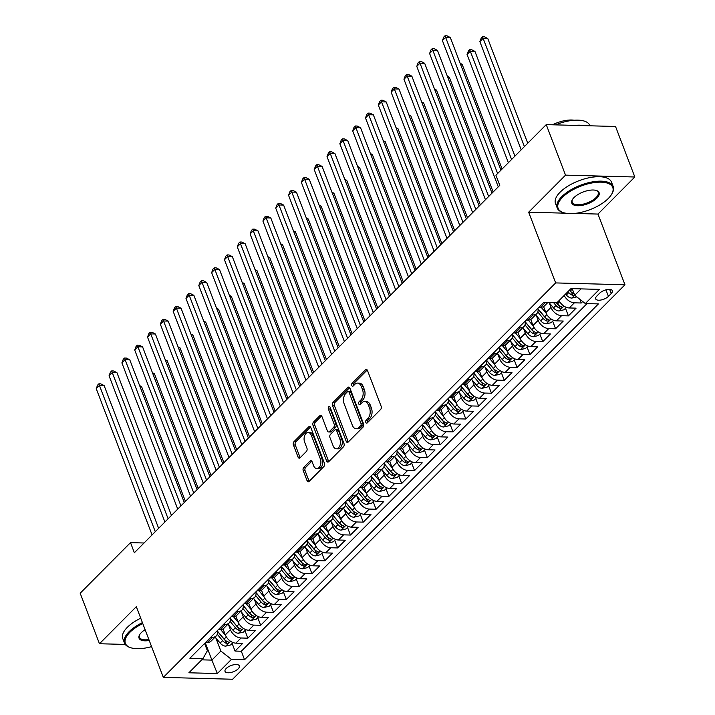 <?xml version="1.0" encoding="UTF-8"?>
<svg xmlns="http://www.w3.org/2000/svg" width="715" height="715" viewBox="0 0 715 715"><rect width="100%" height="100%" fill="white"/><g stroke="black" fill="none" stroke-linecap="round" stroke-linejoin="round"><path stroke-width="1.07" d="M365.839 422.413A1.645 1.028 -88.5 0 0 366.679 423.173A1.645 1.028 -88.5 0 0 367.251 422.914L380.621 409.463A2.351 1.466 -88.5 0 0 381.122 406.218L367.492 370.522A2.351 1.466 -88.5 0 0 366.294 369.432A2.351 1.466 -88.5 0 0 365.481 369.807L352.111 383.249A1.645 1.028 -88.5 0 0 351.753 385.519A1.645 1.028 -88.5 0 0 352.593 386.279A1.645 1.028 -88.5 0 0 353.165 386.029L354.899 384.286A7.525 4.701 -88.5 0 1 357.518 383.106A7.525 4.701 -88.5 0 1 361.343 386.583L362.487 389.559A7.525 4.701 -88.5 0 1 360.878 399.953L359.153 401.687A1.645 1.028 -88.5 0 0 358.796 403.966A1.645 1.028 -88.5 0 0 359.636 404.726A1.645 1.028 -88.5 0 0 360.208 404.467L361.942 402.724A7.525 4.701 -88.5 0 1 364.57 401.544A7.525 4.701 -88.5 0 1 368.395 405.021L369.53 407.997A7.525 4.701 -88.5 0 1 367.921 418.391L366.196 420.134A1.645 1.028 -88.5 0 0 365.839 422.413M238.193 668.811A7.668 3.307 159.1 0 0 239.373 665.915A7.668 3.307 159.1 0 0 233.778 664.762A7.668 3.307 159.1 0 0 226.208 668.489A7.668 3.307 159.1 0 0 225.037 671.385A7.668 3.307 159.1 0 0 230.632 672.538A7.668 3.307 159.1 0 0 238.193 668.811M303.741 467.422A2.351 1.466 -88.5 0 0 303.24 470.667L307.057 480.686A2.351 1.466 -88.5 0 0 308.254 481.776A2.351 1.466 -88.5 0 0 309.077 481.401L323.931 466.475A2.351 1.466 -88.5 0 0 324.431 463.222L310.802 427.525A2.351 1.466 -88.5 0 0 309.604 426.444A2.351 1.466 -88.5 0 0 308.782 426.81L293.928 441.736A2.351 1.466 -88.5 0 0 293.427 444.989L298.048 457.082A2.351 1.466 -88.5 0 0 299.245 458.172A2.351 1.466 -88.5 0 0 300.068 457.806L306.422 451.415A2.351 1.466 -88.5 0 0 306.923 448.162L304.635 442.165A6.292 3.924 -88.5 0 1 304.617 435.712A6.292 3.924 -88.5 0 1 308.165 432.486A6.292 3.924 -88.5 0 1 311.365 435.399L320.338 458.896A6.292 3.924 -88.5 0 1 320.347 465.349A6.292 3.924 -88.5 0 1 316.799 468.575A6.292 3.924 -88.5 0 1 313.608 465.671L312.106 461.747A2.351 1.466 -88.5 0 0 310.918 460.666A2.351 1.466 -88.5 0 0 310.096 461.032L303.741 467.422L305.609 467.476A2.351 1.466 -88.5 0 0 305.108 470.72L308.934 480.739A2.351 1.466 -88.5 0 0 309.211 481.267M136.324 606.678L99.465 643.741L80.178 593.227L130.505 542.631L134.357 552.731L499.776 185.328L495.915 175.229L546.242 124.624L565.529 175.139L528.671 212.203L555.671 282.917L163.333 677.391L136.324 606.678M346.203 441.334A2.351 1.466 -88.5 0 0 347.401 442.415A2.351 1.466 -88.5 0 0 348.214 442.049L363.068 427.114A2.351 1.466 -88.5 0 0 363.569 423.87L349.939 388.173A2.351 1.466 -88.5 0 0 348.741 387.083A2.351 1.466 -88.5 0 0 347.919 387.459L333.074 402.384A2.351 1.466 -88.5 0 0 332.573 405.637L346.203 441.334L348.071 441.378A2.351 1.466 -88.5 0 0 348.357 441.915M343.495 446.795L328.65 461.729A2.351 1.466 -88.5 0 1 327.828 462.096A2.351 1.466 -88.5 0 1 326.63 461.005L313 425.309A2.351 1.466 -88.5 0 1 313.501 422.065L319.855 415.674A2.351 1.466 -88.5 0 1 320.678 415.308A2.351 1.466 -88.5 0 1 321.875 416.389L327.399 430.868A2.351 1.466 -88.5 0 0 328.596 431.958A2.351 1.466 -88.5 0 0 329.418 431.583L333.637 427.347A2.351 1.466 -88.5 0 0 334.137 424.102L328.382 409.025A1.645 1.028 -88.5 0 1 328.373 407.336A1.645 1.028 -88.5 0 1 329.302 406.495A1.645 1.028 -88.5 0 1 330.142 407.255L343.995 443.55A2.351 1.466 -88.5 0 1 343.495 446.795M232.134 643.464L235.038 651.061L242.734 643.33L235.896 643.143L241.027 637.986A9.59 6.247 -135.2 0 1 230.444 629.709L228.675 625.062M244.959 630.567L247.855 638.173L255.55 630.433L248.713 630.255L253.843 625.098A9.59 6.247 -135.2 0 1 243.27 616.813L241.491 612.165M257.775 617.68L260.68 625.276L268.375 617.546L261.538 617.358L266.668 612.201A9.59 6.247 -135.2 0 1 256.086 603.925L254.317 599.277M270.601 604.783L273.505 612.389L281.192 604.658L274.363 604.47L279.485 599.313A9.59 6.247 -135.2 0 1 268.911 591.028L267.133 586.389M283.417 591.895L286.322 599.501L294.017 591.761L287.18 591.582L292.31 586.425A9.59 6.247 -135.2 0 1 281.728 578.14L279.958 573.493M296.242 579.007L299.147 586.604L306.842 578.873L300.005 578.685L305.135 573.528A9.59 6.247 -135.2 0 1 294.553 565.252L292.784 560.605M309.059 566.11L311.963 573.716L319.659 565.976L312.821 565.797L317.952 560.64A9.59 6.247 -135.2 0 1 307.379 552.355L305.6 547.708M321.884 553.222L324.789 560.819L332.484 553.088L325.647 552.901L330.777 547.753A9.59 6.247 -135.2 0 1 320.195 539.468L318.425 534.82M334.709 540.326L337.614 547.931L345.3 540.2L338.463 540.013L343.593 534.856A9.59 6.247 -135.2 0 1 333.02 526.571L331.242 521.932M347.526 527.438L350.43 535.043L358.126 527.304L351.288 527.125L356.419 521.968A9.59 6.247 -135.2 0 1 345.837 513.683L344.067 509.035M360.351 514.55L363.256 522.147L370.942 514.416L364.114 514.228L369.235 509.071A9.59 6.247 -135.2 0 1 358.662 500.795L356.892 496.147M373.167 501.653L376.072 509.259L383.767 501.519L376.93 501.34L382.06 496.183A9.59 6.247 -135.2 0 1 371.487 487.898L369.709 483.251M385.993 488.765L388.897 496.362L396.593 488.631L389.755 488.443L394.886 483.295A9.59 6.247 -135.2 0 1 384.304 475.01L382.534 470.363M398.818 475.868L401.714 483.474L409.409 475.743L402.572 475.555L407.702 470.399A9.59 6.247 -135.2 0 1 397.129 462.113L395.35 457.475M411.634 462.98L414.539 470.586L422.234 462.846L415.397 462.668L420.527 457.511A9.59 6.247 -135.2 0 1 409.945 449.226L408.176 444.578M424.46 450.093L427.364 457.689L435.051 449.958L428.222 449.771L433.344 444.614A9.59 6.247 -135.2 0 1 422.771 436.338L420.992 431.69M437.276 437.196L440.181 444.802L447.876 437.062L441.039 436.883L446.169 431.726A9.59 6.247 -135.2 0 1 435.587 423.441L433.817 418.793M450.101 424.308L453.006 431.905L460.692 424.174L453.864 423.995L458.994 418.838A9.59 6.247 -135.2 0 1 448.412 410.553L446.643 405.906M462.918 411.411L465.823 419.017L473.518 411.286L466.68 411.098L471.811 405.941A9.59 6.247 -135.2 0 1 461.238 397.656L459.459 393.018M475.743 398.523L478.648 406.129L486.343 398.389L479.506 398.21L484.636 393.053A9.59 6.247 -135.2 0 1 474.054 384.768L472.284 380.121M488.568 385.635L491.464 393.232L499.159 385.501L492.322 385.314L497.452 380.157A9.59 6.247 -135.2 0 1 486.879 371.88L485.101 367.233M501.385 372.738L504.29 380.344L511.985 372.604L505.148 372.426L510.278 367.269A9.59 6.247 -135.2 0 1 499.696 358.984L497.926 354.336M514.21 359.851L517.115 367.456L524.801 359.717L517.973 359.538L523.094 354.381A9.59 6.247 -135.2 0 1 512.521 346.096L510.751 341.448M527.026 346.954L529.931 354.56L537.626 346.829L530.789 346.641L535.919 341.484A9.59 6.247 -135.2 0 1 525.346 333.199L523.568 328.56M539.852 334.066L542.756 341.672L550.452 333.932L543.615 333.753L548.745 328.596A9.59 6.247 -135.2 0 1 538.163 320.311L536.393 315.664M552.677 321.178L555.573 328.775L563.268 321.044L556.431 320.856L561.561 315.699A9.59 6.247 -135.2 0 1 550.988 307.423L549.209 302.776M565.494 308.281L568.398 315.887L576.093 308.147L569.256 307.968A9.59 6.247 -135.2 0 1 559.067 300.577M235.896 643.143A9.59 6.247 44.8 0 1 225.314 634.866L223.026 628.869M248.713 630.255A9.59 6.247 44.8 0 1 238.14 621.97L235.852 615.981M261.538 617.358A9.59 6.247 44.8 0 1 250.956 609.082L248.677 603.094M274.363 604.47A9.59 6.247 44.8 0 1 263.781 596.185L261.493 590.197M287.18 591.582A9.59 6.247 44.8 0 1 276.607 583.297L274.319 577.309M300.005 578.685A9.59 6.247 44.8 0 1 289.423 570.409L287.135 564.412M312.821 565.797A9.59 6.247 44.8 0 1 302.248 557.512L299.96 551.524M325.647 552.901A9.59 6.247 44.8 0 1 315.065 544.624L312.777 538.636M338.463 540.013A9.59 6.247 44.8 0 1 327.89 531.728L325.602 525.74M351.288 527.125A9.59 6.247 44.8 0 1 340.715 518.84L338.427 512.852M364.114 514.228A9.59 6.247 44.8 0 1 353.532 505.952L351.244 499.955M376.93 501.34A9.59 6.247 44.8 0 1 366.357 493.055L364.069 487.067M389.755 488.443A9.59 6.247 44.8 0 1 379.173 480.167L376.885 474.179M402.572 475.555A9.59 6.247 44.8 0 1 391.999 467.27L389.711 461.282M415.397 462.668A9.59 6.247 44.8 0 1 404.815 454.382L402.536 448.394M428.222 449.771A9.59 6.247 44.8 0 1 417.64 441.495L415.352 435.498M441.039 436.883A9.59 6.247 44.8 0 1 430.466 428.598L428.178 422.61M453.864 423.995A9.59 6.247 44.8 0 1 443.282 415.71L440.994 409.722M466.68 411.098A9.59 6.247 44.8 0 1 456.107 402.813L453.819 396.825M479.506 398.21A9.59 6.247 44.8 0 1 468.924 389.925L466.636 383.937M492.322 385.314A9.59 6.247 44.8 0 1 481.749 377.037L479.461 371.04M505.148 372.426A9.59 6.247 44.8 0 1 494.574 364.141L492.286 358.152M517.973 359.538A9.59 6.247 44.8 0 1 507.391 351.253L505.103 345.265M530.789 346.641A9.59 6.247 44.8 0 1 520.216 338.356L517.928 332.368M543.615 333.753A9.59 6.247 44.8 0 1 533.033 325.468L530.745 319.48M556.431 320.856A9.59 6.247 44.8 0 1 545.858 312.58L543.57 306.583M599.635 293.221L596.819 296.064A7.427 3.209 159.1 0 0 595.675 298.87A7.427 3.209 159.1 0 0 601.092 299.987A7.427 3.209 159.1 0 0 608.429 296.376L611.245 293.534A7.427 3.209 159.1 0 0 612.38 290.728A7.427 3.209 159.1 0 0 606.964 289.611A7.427 3.209 159.1 0 0 599.635 293.221M555.671 282.917L624.964 284.776L232.625 679.25L163.333 677.391M235.038 651.061L241.312 651.231L244.548 659.713L598.428 303.911L585.317 303.562L574.744 295.277L572.206 288.654M244.548 659.713L231.445 659.364L217.342 673.548L188.876 672.779L202.98 658.604L189.868 658.247L543.74 302.445L556.851 302.803L570.954 288.619L599.42 289.378L585.317 303.562M547.815 302.552L544.499 305.886A9.59 6.247 -135.2 0 1 540.79 307.2L539.056 307.155M205.697 642.338L207.43 642.383A9.59 6.247 44.8 0 0 211.14 641.06L216.27 635.903A9.59 6.247 -135.2 0 1 212.561 637.226L210.827 637.181M218.513 629.441L220.247 629.486A9.59 6.247 44.8 0 0 223.965 628.172L229.095 623.015A9.59 6.247 -135.2 0 1 225.377 624.329L223.643 624.284M231.338 616.553L233.072 616.598A9.59 6.247 44.8 0 0 236.781 615.275L241.911 610.118A9.59 6.247 -135.2 0 1 238.202 611.441L236.468 611.397M244.164 603.657L245.897 603.71A9.59 6.247 44.8 0 0 249.606 602.388L254.737 597.231A9.59 6.247 -135.2 0 1 251.019 598.553L249.285 598.5M256.98 590.769L258.714 590.813A9.59 6.247 44.8 0 0 262.432 589.491L267.553 584.343A9.59 6.247 -135.2 0 1 263.844 585.657L262.11 585.612M269.805 577.881L271.539 577.926A9.59 6.247 44.8 0 0 275.248 576.603L280.378 571.446A9.59 6.247 -135.2 0 1 276.669 572.769L274.935 572.724M282.622 564.984L284.356 565.029A9.59 6.247 44.8 0 0 288.074 563.715L293.204 558.558A9.59 6.247 -135.2 0 1 289.486 559.872L287.752 559.827M295.447 552.096L297.181 552.141A9.59 6.247 44.8 0 0 300.89 550.818L306.02 545.661A9.59 6.247 -135.2 0 1 302.311 546.984L300.577 546.939M308.272 539.199L309.997 539.253A9.59 6.247 44.8 0 0 313.715 537.93L318.845 532.773A9.59 6.247 -135.2 0 1 315.127 534.096L313.393 534.042M321.089 526.312L322.822 526.356A9.59 6.247 44.8 0 0 326.532 525.042L331.662 519.885A9.59 6.247 -135.2 0 1 327.953 521.199L326.219 521.155M333.914 513.424L335.648 513.468A9.59 6.247 44.8 0 0 339.357 512.146L344.487 506.989A9.59 6.247 -135.2 0 1 340.769 508.311L339.044 508.267M346.73 500.527L348.464 500.572A9.59 6.247 44.8 0 0 352.182 499.258L357.303 494.101A9.59 6.247 -135.2 0 1 353.594 495.415L351.86 495.37M359.556 487.639L361.29 487.684A9.59 6.247 44.8 0 0 364.999 486.361L370.129 481.204A9.59 6.247 -135.2 0 1 366.42 482.527L364.686 482.482M372.372 474.742L374.106 474.796A9.59 6.247 44.8 0 0 377.824 473.473L382.954 468.316A9.59 6.247 -135.2 0 1 379.236 469.639L377.502 469.585M385.197 461.854L386.931 461.899A9.59 6.247 44.8 0 0 390.64 460.585L395.77 455.428A9.59 6.247 -135.2 0 1 392.061 456.742L390.327 456.697M398.023 448.966L399.757 449.011A9.59 6.247 44.8 0 0 403.466 447.688L408.596 442.531A9.59 6.247 -135.2 0 1 404.878 443.854L403.144 443.809M410.839 436.07L412.573 436.114A9.59 6.247 44.8 0 0 416.282 434.8L421.412 429.644A9.59 6.247 -135.2 0 1 417.703 430.957L415.969 430.913M423.664 423.182L425.398 423.226A9.59 6.247 44.8 0 0 429.107 421.904L434.237 416.747A9.59 6.247 -135.2 0 1 430.528 418.069L428.794 418.025M436.481 410.285L438.215 410.339A9.59 6.247 44.8 0 0 441.933 409.016L447.054 403.859A9.59 6.247 -135.2 0 1 443.345 405.182L441.611 405.128M449.306 397.397L451.04 397.442A9.59 6.247 44.8 0 0 454.749 396.128L459.879 390.971A9.59 6.247 -135.2 0 1 456.17 392.285L454.436 392.24M462.131 384.509L463.856 384.554A9.59 6.247 44.8 0 0 467.574 383.231L472.704 378.074A9.59 6.247 -135.2 0 1 468.986 379.397L467.252 379.352M474.948 371.612L476.682 371.657A9.59 6.247 44.8 0 0 480.391 370.343L485.521 365.186A9.59 6.247 -135.2 0 1 481.812 366.5L480.078 366.455M487.773 358.724L489.507 358.769A9.59 6.247 44.8 0 0 493.216 357.446L498.346 352.289A9.59 6.247 -135.2 0 1 494.628 353.612L492.903 353.568M500.589 345.828L502.323 345.881A9.59 6.247 44.8 0 0 506.041 344.558L511.162 339.402A9.59 6.247 -135.2 0 1 507.453 340.724L505.72 340.671M513.415 332.94L515.149 332.984A9.59 6.247 44.8 0 0 518.858 331.671L523.988 326.514A9.59 6.247 -135.2 0 1 520.279 327.828L518.545 327.783M526.231 320.052L527.965 320.097A9.59 6.247 44.8 0 0 531.683 318.774L536.813 313.617A9.59 6.247 -135.2 0 1 533.095 314.94L531.361 314.895M579.785 299.228L581.224 302.999L574.386 302.811A9.59 6.247 -135.2 0 1 564.189 295.42M568.398 315.887L561.561 315.699M555.573 328.775L548.745 328.596M542.756 341.672L535.919 341.484M529.931 354.56L523.094 354.381M517.115 367.456L510.278 367.269M504.29 380.344L497.452 380.157M491.464 393.232L484.636 393.053M478.648 406.129L471.811 405.941M465.823 419.017L458.994 418.838M453.006 431.905L446.169 431.726M440.181 444.802L433.344 444.614M427.364 457.689L420.527 457.511M414.539 470.586L407.702 470.399M401.714 483.474L394.886 483.295M388.897 496.362L382.06 496.183M376.072 509.259L369.235 509.071M363.256 522.147L356.419 521.968M350.43 535.043L343.593 534.856M337.614 547.931L330.777 547.753M324.789 560.819L317.952 560.64M311.963 573.716L305.135 573.528M299.147 586.604L292.31 586.425M286.322 599.501L279.485 599.313M273.505 612.389L266.668 612.201M260.68 625.276L253.843 625.098M247.855 638.173L241.027 637.986M241.312 651.231L587.051 303.607M581.224 302.999L582.698 301.507M205.268 642.767L211.89 660.106L220.864 651.079L215.85 637.95M574.744 295.277L581.098 288.887M574.476 213.428L597.963 214.062L634.822 176.998L565.529 175.139M634.822 176.998L615.535 126.484L546.242 124.624M99.465 643.741L125.25 644.429M597.963 214.062L624.964 284.776M144.046 542.998L130.505 542.631M201.746 659.838L211.89 660.106L217.342 673.548M204.597 643.437L207.377 650.722L202.98 658.604M537.895 308.326A9.59 6.247 -135.2 0 1 536.813 313.617M525.069 321.214A9.59 6.247 -135.2 0 1 523.988 326.514M512.253 334.111A9.59 6.247 -135.2 0 1 511.162 339.402M499.428 346.998A9.59 6.247 -135.2 0 1 498.346 352.289M486.611 359.895A9.59 6.247 -135.2 0 1 485.521 365.186M473.786 372.783A9.59 6.247 -135.2 0 1 472.704 378.074M460.961 385.671A9.59 6.247 -135.2 0 1 459.879 390.971M448.144 398.568A9.59 6.247 -135.2 0 1 447.054 403.859M435.319 411.456A9.59 6.247 -135.2 0 1 434.237 416.747M422.502 424.353A9.59 6.247 -135.2 0 1 421.412 429.644M409.677 437.24A9.59 6.247 -135.2 0 1 408.596 442.531M396.861 450.128A9.59 6.247 -135.2 0 1 395.77 455.428M384.035 463.025A9.59 6.247 -135.2 0 1 382.954 468.316M371.21 475.913A9.59 6.247 -135.2 0 1 370.129 481.204M358.394 488.81A9.59 6.247 -135.2 0 1 357.303 494.101M345.568 501.698A9.59 6.247 -135.2 0 1 344.487 506.989M332.752 514.586A9.59 6.247 -135.2 0 1 331.662 519.885M319.927 527.482A9.59 6.247 -135.2 0 1 318.845 532.773M307.101 540.37A9.59 6.247 -135.2 0 1 306.02 545.661M294.285 553.267A9.59 6.247 -135.2 0 1 293.204 558.558M281.46 566.155A9.59 6.247 -135.2 0 1 280.378 571.446M268.643 579.043A9.59 6.247 -135.2 0 1 267.553 584.343M255.818 591.94A9.59 6.247 -135.2 0 1 254.737 597.231M243.002 604.827A9.59 6.247 -135.2 0 1 241.911 610.118M230.176 617.724A9.59 6.247 -135.2 0 1 229.095 623.015M217.351 630.612A9.59 6.247 -135.2 0 1 216.27 635.903M220.864 651.079L231.445 659.364M528.671 212.203L565.699 213.195M367.707 422.449A1.645 1.028 -88.5 0 1 368.064 420.188L369.798 418.445A7.525 4.701 -88.5 0 0 371.398 408.05L369.53 407.997M364.57 401.544L366.438 401.598A7.525 4.701 -88.5 0 1 370.263 405.074L371.398 408.05M357.518 383.106L359.395 383.151A7.525 4.701 -88.5 0 1 363.22 386.636L364.355 389.604A7.525 4.701 -88.5 0 1 362.755 399.998L361.021 401.741A1.645 1.028 -88.5 0 0 360.664 404.011M367.215 369.995L353.979 383.303A1.645 1.028 -88.5 0 0 353.621 385.564M349.662 387.646L334.942 402.438A2.351 1.466 -88.5 0 0 334.441 405.682L348.071 441.378M360.619 425.738A1.645 1.028 -88.5 0 0 360.977 423.459L349.009 392.124A1.645 1.028 -88.5 0 0 348.169 391.364A1.645 1.028 -88.5 0 0 347.597 391.623L345.774 393.456A7.525 4.701 -88.5 0 0 344.165 403.85L352.343 425.273A7.525 4.701 -88.5 0 0 356.168 428.75A7.525 4.701 -88.5 0 0 358.796 427.57L360.619 425.738L362.496 425.783A1.645 1.028 -88.5 0 0 362.845 423.512L360.977 423.459M348.169 391.364L350.046 391.418A1.645 1.028 -88.5 0 1 350.877 392.178L362.845 423.512M356.168 428.75L358.045 428.803A7.525 4.701 -88.5 0 0 360.673 427.615L358.796 427.57M362.496 425.783L360.673 427.615M321.589 415.862L315.378 422.118A2.351 1.466 -88.5 0 0 314.868 425.362L328.507 461.059A2.351 1.466 -88.5 0 0 328.784 461.586M328.596 431.958L330.473 432.003A2.351 1.466 -88.5 0 0 331.286 431.637L335.505 427.4A2.351 1.466 -88.5 0 0 336.005 424.147L330.25 409.078L328.382 409.025M330.223 407.47A1.645 1.028 -88.5 0 0 330.25 409.078M333.136 445.892A6.292 3.924 -88.5 0 0 336.336 448.797A6.292 3.924 -88.5 0 0 339.884 445.579A6.292 3.924 -88.5 0 0 339.866 439.117L336.711 430.841A2.351 1.466 -88.5 0 0 335.514 429.751A2.351 1.466 -88.5 0 0 334.692 430.126L330.473 434.363A2.351 1.466 -88.5 0 0 329.973 437.607L333.136 445.892M336.336 448.797L338.204 448.85A6.292 3.924 -88.5 0 0 341.752 445.624A6.292 3.924 -88.5 0 0 341.743 439.171L339.866 439.117M335.514 429.751L337.382 429.804A2.351 1.466 -88.5 0 1 338.579 430.895L341.743 439.171M311.829 461.22L305.609 467.476M316.799 468.575L318.675 468.62A6.292 3.924 -88.5 0 0 322.224 465.402A6.292 3.924 -88.5 0 0 322.215 458.95L320.338 458.896M308.165 432.486L310.042 432.539A6.292 3.924 -88.5 0 1 313.233 435.444L322.215 458.95M310.516 426.998L295.804 441.79A2.351 1.466 -88.5 0 0 295.304 445.043L299.925 457.135A2.351 1.466 -88.5 0 0 300.202 457.663M576.808 296.895L571.794 298.084A6.355 4.138 -135.2 0 1 566.334 295.018L565.538 294.071M527.75 143.223L487.764 38.503L483.081 38.378L479.872 41.604L521.199 149.81M574.163 293.758A6.355 4.138 -135.2 0 1 570.302 291.023L569.506 290.067M567.969 291.613L568.765 292.569A6.355 4.138 44.8 0 0 572.733 295.34L574.61 294.929M572.733 295.34L571.625 292.435A3.235 2.109 -135.2 0 1 570.49 291.443L569.417 290.165M524.399 146.584L482.518 36.751L484.395 36.805L487.764 38.503M479.872 41.604L481.24 38.047L482.518 36.751M500.965 170.152L450.307 37.502L445.624 37.368L497.613 173.522M442.415 40.594L443.783 37.037L445.061 35.75L445.624 37.368L442.415 40.594L498.266 186.847M445.061 35.75L446.938 35.804L450.307 37.502M608.286 198.493A29.244 12.611 159.1 0 0 611.584 194.346A29.244 12.611 159.1 0 0 597.919 182.209A29.244 12.611 159.1 0 0 562.589 197.26A29.244 12.611 159.1 0 0 563.59 212.677A29.244 12.611 159.1 0 0 608.286 198.493M563.59 212.677L562.821 212.435A29.967 12.924 -20.9 0 1 557.208 207.958A29.967 12.924 -20.9 0 1 561.793 196.643A29.967 12.924 -20.9 0 1 591.359 182.084A29.967 12.924 -20.9 0 1 613.202 186.579A29.967 12.924 -20.9 0 1 611.995 193.658L611.584 194.346M596.864 198.18A14.622 6.31 -20.9 0 1 579.195 205.714A14.622 6.31 -20.9 0 1 572.366 199.637A14.622 6.31 -20.9 0 1 574.011 197.572A14.622 6.31 -20.9 0 1 596.355 190.476A14.622 6.31 -20.9 0 1 596.864 198.18M572.581 199.288A13.907 5.997 159.1 0 0 572.215 202.229A13.907 5.997 159.1 0 0 582.35 204.32A13.907 5.997 159.1 0 0 596.069 197.563A13.907 5.997 159.1 0 0 598.196 192.308A13.907 5.997 159.1 0 0 595.961 190.36M555.546 124.875A29.967 12.924 -20.9 0 1 589.902 125.563L589.991 125.804M574.824 125.393A29.967 12.924 -20.9 0 1 584.244 125.643M552.507 124.794A21.575 9.304 -20.9 0 1 574.234 120.227M557.208 207.958L555.519 203.516A29.967 12.924 -20.9 0 1 560.095 192.201A29.967 12.924 -20.9 0 1 589.661 177.642A29.967 12.924 -20.9 0 1 611.504 182.137L613.202 186.579M142.768 623.534A29.244 12.611 159.1 0 0 129.862 632.346A29.244 12.611 159.1 0 0 130.863 647.763A29.244 12.611 159.1 0 0 151.58 646.619M130.863 647.763L130.094 647.513A29.967 12.924 -20.9 0 1 124.482 643.044A29.967 12.924 -20.9 0 1 129.066 631.729A29.967 12.924 -20.9 0 1 142.419 622.631M149.229 640.461A14.622 6.31 -20.9 0 1 139.631 634.723A14.622 6.31 -20.9 0 1 141.284 632.659A14.622 6.31 -20.9 0 1 145.118 629.692M139.854 634.375A13.907 5.997 159.1 0 0 139.488 637.315A13.907 5.997 159.1 0 0 148.872 639.541M124.482 643.044L122.783 638.602A29.967 12.924 -20.9 0 1 127.368 627.278A29.967 12.924 -20.9 0 1 140.721 618.189M566.405 307.37L564.001 309.783L558.978 310.971A6.355 4.138 -135.2 0 1 553.508 307.906L549.057 302.588M514.925 156.111L474.939 51.391L470.255 51.266L467.056 54.492L508.374 162.698M553.642 302.713L555.948 305.457A6.355 4.138 44.8 0 0 559.908 308.237C561.99 308.094 562.508 307.575 561.454 306.69A6.355 4.138 -135.2 0 1 557.486 303.911L556.547 302.794M559.908 308.237L558.799 305.332A3.235 2.109 -135.2 0 1 557.673 304.34L556.368 302.785M562.097 307.146L561.454 306.69M511.582 159.481L469.701 49.648L471.569 49.701L474.939 51.391M467.056 54.492L468.414 50.935L469.701 49.648M543.829 307.271L543.355 306.699M546.099 313.161L541.112 307.209M553.58 320.266L551.185 322.68L546.153 323.859A6.355 4.138 -135.2 0 1 540.683 320.794L535.651 314.788M502.109 169.008L462.122 64.287L460.523 64.243M537.814 311.999L543.123 318.345A6.355 4.138 44.8 0 0 547.091 321.124C549.174 320.981 549.683 320.463 548.628 319.578A6.355 4.138 -135.2 0 1 544.66 316.799L538.002 308.844M547.091 321.124L545.983 318.22A3.235 2.109 -135.2 0 1 544.848 317.228L538.038 309.094M549.281 320.043L548.628 319.578M460.156 63.295L462.122 64.287M531.013 320.159L530.53 319.587M533.274 326.049L528.296 320.097M540.755 333.154L538.359 335.567L533.327 336.756A6.355 4.138 -135.2 0 1 527.867 333.691L522.826 327.676M493.144 191.995L449.297 77.175L447.697 77.131M524.989 324.896L530.298 331.242A6.355 4.138 44.8 0 0 534.266 334.021C536.348 333.869 536.867 333.36 535.803 332.475A6.355 4.138 -135.2 0 1 531.844 329.695L525.176 321.741M534.266 334.021L533.158 331.108A3.235 2.109 -135.2 0 1 532.023 330.116L525.221 321.982M536.456 332.931L535.803 332.475M447.34 76.192L449.297 77.175M518.187 333.047L517.714 332.484M520.457 338.946L515.47 332.984M527.938 346.051L525.534 348.455L520.511 349.644A6.355 4.138 -135.2 0 1 515.041 346.578L510.01 340.563M480.319 204.892L436.472 90.072L434.872 90.027M512.163 337.784L517.481 344.13A6.355 4.138 44.8 0 0 521.45 346.909C523.532 346.766 524.041 346.248 522.987 345.363A6.355 4.138 -135.2 0 1 519.019 342.583L512.36 334.629M521.45 346.909L520.332 344.004A3.235 2.109 -135.2 0 1 519.206 343.012L512.396 334.879M523.639 345.819L522.987 345.363M434.514 89.08L436.472 90.072M492 193.148L437.482 50.39L432.807 50.265L488.649 196.518M429.599 53.482L430.957 49.934L432.244 48.638L432.807 50.265L429.599 53.482L485.449 199.735M432.244 48.638L434.112 48.691L437.482 50.39M479.175 206.036L424.665 63.278L419.982 63.152L475.832 209.406M416.774 66.379L418.141 62.822L419.419 61.535L419.982 63.152L416.774 66.379L472.624 212.632M419.419 61.535L421.296 61.579L424.665 63.278M466.359 218.933L411.84 76.174L407.157 76.049L463.007 222.294M403.957 79.267L405.316 75.71L406.603 74.423L407.157 76.049L403.957 79.267L459.799 225.52M406.603 74.423L408.471 74.476L411.84 76.174M453.533 231.821L399.024 89.062L394.34 88.937L450.182 235.19M391.132 92.164L392.499 88.606L393.777 87.319L394.34 88.937L391.132 92.164L446.982 238.408M393.777 87.319L395.654 87.364L399.024 89.062M505.362 345.944L504.888 345.372M507.632 351.834L502.645 345.881M515.113 358.939L512.718 361.352L507.686 362.541A6.355 4.138 -135.2 0 1 502.225 359.475L497.184 353.46M467.503 217.78L423.655 102.96L422.056 102.915M499.347 350.681L504.656 357.026A6.355 4.138 44.8 0 0 508.624 359.797C510.707 359.654 511.216 359.136 510.161 358.251A6.355 4.138 -135.2 0 1 506.193 355.471L499.535 347.517M508.624 359.797L507.516 356.892A3.235 2.109 -135.2 0 1 506.381 355.9L499.571 347.767M510.814 358.716L510.161 358.251M421.698 101.977L423.655 102.96M440.708 244.709L386.198 101.959L381.515 101.825L437.366 248.078M378.315 105.051L379.674 101.494L380.961 100.207L381.515 101.825L378.315 105.051L434.157 251.305M380.961 100.207L382.829 100.261L386.198 101.959M492.546 358.832L492.063 358.269M494.816 364.721L489.829 358.769M502.296 371.827L499.892 374.24L494.869 375.429A6.355 4.138 -135.2 0 1 489.4 372.363L484.368 366.348M454.677 230.668L410.83 115.848L409.23 115.812M486.522 363.569L491.84 369.914A6.355 4.138 44.8 0 0 495.808 372.694C497.881 372.551 498.4 372.032 497.345 371.148A6.355 4.138 -135.2 0 1 493.377 368.368L486.709 360.414M495.808 372.694L494.691 369.789A3.235 2.109 -135.2 0 1 493.565 368.797L486.754 360.664M497.989 371.603L497.345 371.148M408.873 114.865L410.83 115.848M427.892 257.606L373.373 114.847L368.699 114.722L424.54 260.975M365.49 117.939L366.849 114.391L368.136 113.095L368.699 114.722L365.49 117.939L421.341 264.193M368.136 113.095L370.004 113.149L373.373 114.847M479.72 371.729L479.247 371.156M481.99 377.618L477.003 371.666M489.471 384.724L487.076 387.128L482.044 388.317A6.355 4.138 -135.2 0 1 476.583 385.251L471.543 379.245M441.852 243.565L398.014 128.745L396.414 128.7M473.705 376.456L479.014 382.802A6.355 4.138 44.8 0 0 482.983 385.582C485.065 385.439 485.574 384.92 484.52 384.035A6.355 4.138 -135.2 0 1 480.551 381.256L473.893 373.302M482.983 385.582L481.874 382.677A3.235 2.109 -135.2 0 1 480.739 381.685L473.929 373.552M485.172 384.491L484.52 384.035M396.047 127.753L398.014 128.745M415.066 270.493L360.557 127.735L355.873 127.61L411.724 273.863M352.665 130.836L354.032 127.279L355.31 125.992L355.873 127.61L352.665 130.836L408.515 277.08M355.31 125.992L357.187 126.037L360.557 127.735M466.904 384.616L466.421 384.044M469.165 390.506L464.187 384.554M476.646 397.612L474.251 400.025L469.228 401.213A6.355 4.138 -135.2 0 1 463.758 398.148L458.717 392.133M429.036 256.453L385.188 141.633L383.589 141.588M460.88 389.353L466.198 395.699A6.355 4.138 44.8 0 0 470.157 398.478C472.24 398.327 472.758 397.817 471.694 396.932A6.355 4.138 -135.2 0 1 467.735 394.153L461.068 386.189M470.157 398.478L469.049 395.565A3.235 2.109 -135.2 0 1 467.914 394.573L461.112 386.44M472.347 397.388L471.694 396.932M383.231 140.649L385.188 141.633M402.25 283.39L347.731 140.632L343.048 140.506L398.899 286.751M339.848 143.724L341.207 140.167L342.494 138.88L343.048 140.506L339.848 143.724L395.69 289.977M342.494 138.88L344.362 138.933L347.731 140.632M454.079 397.504L453.605 396.941M456.349 403.394L451.362 397.442M463.829 410.499L461.434 412.913L456.402 414.101A6.355 4.138 -135.2 0 1 450.933 411.036L445.901 405.021M416.21 269.349L372.363 154.529L370.772 154.485M448.055 402.241L453.373 408.587A6.355 4.138 44.8 0 0 457.341 411.366C459.423 411.223 459.933 410.705 458.878 409.82A6.355 4.138 -135.2 0 1 454.91 407.041L448.251 399.086M457.341 411.366L456.233 408.462A3.235 2.109 -135.2 0 1 455.098 407.47L448.287 399.336M459.531 410.276L458.878 409.82M370.406 153.537L372.363 154.529M389.425 296.278L334.915 153.519L330.232 153.394L386.082 299.648M327.023 156.621L328.391 153.064L329.669 151.777L330.232 153.394L327.023 156.621L382.874 302.865M329.669 151.777L331.546 151.821L334.915 153.519M441.253 410.401L440.78 409.829M443.523 416.291L438.536 410.339M451.004 423.396L448.609 425.809L443.577 426.998A6.355 4.138 -135.2 0 1 438.116 423.932L433.076 417.918M403.394 282.237L359.547 167.417L357.947 167.373M435.238 415.138L440.547 421.484A6.355 4.138 44.8 0 0 444.516 424.254C446.598 424.111 447.107 423.593 446.053 422.708A6.355 4.138 -135.2 0 1 442.084 419.928L435.426 411.974M444.516 424.254L443.407 421.35A3.235 2.109 -135.2 0 1 442.272 420.357L435.462 412.224M446.705 423.173L446.053 422.708M357.589 166.434L359.547 167.417M376.608 309.166L322.09 166.407L317.406 166.282L373.257 312.535M314.207 169.509L315.565 165.952L316.852 164.665L317.406 166.282L314.207 169.509L370.048 315.762M316.852 164.665L318.72 164.718L322.09 166.407M428.437 423.289L427.963 422.726M430.707 429.179L425.72 423.226M438.188 436.284L435.784 438.697L430.761 439.886A6.355 4.138 -135.2 0 1 425.291 436.82L420.259 430.805M390.569 295.125L346.721 180.305L345.122 180.269M422.413 428.026L427.731 434.371A6.355 4.138 44.8 0 0 431.699 437.151C433.773 437.008 434.291 436.49 433.236 435.605A6.355 4.138 -135.2 0 1 429.268 432.825L422.61 424.871M431.699 437.151L430.582 434.246A3.235 2.109 -135.2 0 1 429.456 433.254L422.645 425.121M433.88 436.061L433.236 435.605M344.764 179.322L346.721 180.305M363.783 322.063L309.273 179.304L304.59 179.179L360.431 325.423M301.381 182.397L302.749 178.848L304.027 177.552L304.59 179.179L301.381 182.397L357.232 328.65M304.027 177.552L305.904 177.606L309.273 179.304M415.612 436.186L415.138 435.614M417.882 442.076L412.895 436.123M425.362 449.181L422.967 451.585L417.935 452.774A6.355 4.138 -135.2 0 1 412.475 449.708L407.434 443.693M377.752 308.022L333.905 193.202L332.305 193.157M409.597 440.914L414.906 447.259A6.355 4.138 44.8 0 0 418.874 450.039C420.956 449.896 421.466 449.378 420.411 448.493A6.355 4.138 -135.2 0 1 416.443 445.713L409.784 437.759M418.874 450.039L417.766 447.134A3.235 2.109 -135.2 0 1 416.631 446.142L409.82 438.009M421.064 448.949L420.411 448.493M331.939 192.21L333.905 193.202M350.958 334.951L296.448 192.192L291.765 192.067L347.615 338.32M288.556 195.293L289.924 191.736L291.202 190.449L291.765 192.067L288.556 195.293L344.407 341.538M291.202 190.449L293.079 190.494L296.448 192.192M338.141 347.848L283.623 205.089L278.948 204.964L334.79 351.208M275.74 208.181L277.098 204.624L278.385 203.337L278.948 204.964L275.74 208.181L331.59 354.434M278.385 203.337L280.253 203.391L283.623 205.089M325.316 360.735L270.806 217.977L266.123 217.852L321.973 364.105M262.914 221.078L264.282 217.521L265.56 216.234L266.123 217.852L262.914 221.078L318.765 367.322M265.56 216.234L267.437 216.279L270.806 217.977M402.795 449.074L402.313 448.502M405.056 454.963L400.078 449.011M412.546 462.069L410.142 464.482L405.119 465.671A6.355 4.138 -135.2 0 1 399.649 462.605L394.617 456.59M364.927 320.91L321.08 206.09L319.48 206.045M396.771 453.81L402.089 460.156A6.355 4.138 44.8 0 0 406.048 462.936C408.131 462.784 408.649 462.274 407.595 461.39A6.355 4.138 -135.2 0 1 403.626 458.61L396.959 450.647M406.048 462.936L404.94 460.022A3.235 2.109 -135.2 0 1 403.814 459.03L397.004 450.897M408.238 461.845L407.595 461.39M319.122 205.107L321.08 206.09M389.97 461.962L389.496 461.398M392.24 467.851L387.253 461.899M399.721 474.957L397.326 477.37L392.294 478.558A6.355 4.138 -135.2 0 1 386.824 475.493L381.792 469.478M352.102 333.807L308.263 218.987L306.663 218.942M383.955 466.698L389.264 473.044A6.355 4.138 44.8 0 0 393.232 475.824C395.315 475.681 395.824 475.162 394.769 474.277A6.355 4.138 -135.2 0 1 390.801 471.498L384.143 463.543M393.232 475.824L392.124 472.919A3.235 2.109 -135.2 0 1 390.989 471.927L384.178 463.794M395.422 474.733L394.769 474.277M306.297 217.995L308.263 218.987M377.154 474.858L376.671 474.286M379.415 480.748L374.437 474.796M386.895 487.853L384.5 490.267L379.468 491.455A6.355 4.138 -135.2 0 1 374.008 488.39L368.967 482.375M339.285 346.695L295.438 231.875L293.838 231.83M371.13 479.595L376.439 485.941A6.355 4.138 44.8 0 0 380.407 488.711C382.489 488.568 383.008 488.05 381.944 487.165A6.355 4.138 -135.2 0 1 377.985 484.386L371.317 476.431M380.407 488.711L379.299 485.807A3.235 2.109 -135.2 0 1 378.163 484.815L371.362 476.682M382.596 487.63L381.944 487.165M293.481 230.891L295.438 231.875M312.5 373.623L257.981 230.865L253.298 230.739L309.148 376.993M250.098 233.966L251.457 230.409L252.744 229.122L253.298 230.739L250.098 233.966L305.94 380.219M252.744 229.122L254.612 229.175L257.981 230.865M364.328 487.746L363.855 487.183M366.598 493.636L361.611 487.684M374.079 500.741L371.675 503.154L366.652 504.343A6.355 4.138 -135.2 0 1 361.182 501.278L356.15 495.263M326.46 359.582L282.613 244.762L281.013 244.727M358.304 492.483L363.622 498.829A6.355 4.138 44.8 0 0 367.59 501.608C369.673 501.465 370.182 500.947 369.128 500.062A6.355 4.138 -135.2 0 1 365.159 497.283L358.501 489.328M367.59 501.608L366.473 498.704A3.235 2.109 -135.2 0 1 365.347 497.703L358.537 489.578M369.78 500.518L369.128 500.062M280.655 243.779L282.613 244.762M299.674 386.52L245.165 243.761L240.481 243.636L296.323 389.881M237.273 246.854L238.64 243.306L239.918 242.01L240.481 243.636L237.273 246.854L293.123 393.107M239.918 242.01L241.795 242.063L245.165 243.761M351.503 500.643L351.029 500.071M353.773 506.533L348.786 500.58M361.254 513.638L358.858 516.042L353.827 517.231A6.355 4.138 -135.2 0 1 348.366 514.165L343.325 508.15M313.644 372.479L269.796 257.659L268.197 257.615M345.488 505.371L350.797 511.717A6.355 4.138 44.8 0 0 354.765 514.496C356.848 514.353 357.357 513.835 356.302 512.95A6.355 4.138 -135.2 0 1 352.334 510.17L345.676 502.216M354.765 514.496L353.657 511.591A3.235 2.109 -135.2 0 1 352.522 510.599L345.711 502.466M356.955 513.406L356.302 512.95M267.839 256.667L269.796 257.659M286.849 399.408L232.339 256.649L227.656 256.524L283.506 402.777M224.456 259.751L225.815 256.193L227.102 254.906L227.656 256.524L224.456 259.751L280.298 405.995M227.102 254.906L228.97 254.951L232.339 256.649M338.687 513.531L338.204 512.959M340.957 519.421L335.97 513.468M348.437 526.526L346.033 528.939L341.01 530.128A6.355 4.138 -135.2 0 1 335.541 527.062L330.509 521.047M300.818 385.367L256.971 270.547L255.371 270.502M332.663 518.268L337.981 524.613A6.355 4.138 44.8 0 0 341.949 527.393C344.022 527.241 344.541 526.732 343.486 525.847A6.355 4.138 -135.2 0 1 339.518 523.067L332.85 515.104M341.949 527.393L340.832 524.479A3.235 2.109 -135.2 0 1 339.705 523.487L332.895 515.354M344.13 526.303L343.486 525.847M255.014 269.564L256.971 270.547M274.033 412.305L219.514 269.546L214.84 269.421L270.681 415.665M211.631 272.638L212.99 269.081L214.277 267.794L214.84 269.421L211.631 272.638L267.481 418.892M214.277 267.794L216.145 267.848L219.514 269.546M325.861 526.419L325.388 525.856M328.131 532.309L323.144 526.356M335.612 539.414L333.217 541.827L328.185 543.016A6.355 4.138 -135.2 0 1 322.724 539.95L317.683 533.935M287.993 398.264L244.155 283.444L242.555 283.399M319.846 531.156L325.155 537.501A6.355 4.138 44.8 0 0 329.123 540.281C331.206 540.138 331.715 539.619 330.661 538.735A6.355 4.138 -135.2 0 1 326.692 535.955L320.034 528.001M329.123 540.281L328.015 537.376A3.235 2.109 -135.2 0 1 326.88 536.384L320.07 528.251M331.313 539.19L330.661 538.735M242.188 282.452L244.155 283.444M261.207 425.193L206.698 282.434L202.014 282.309L257.865 428.562M198.806 285.535L200.173 281.978L201.451 280.691L202.014 282.309L198.806 285.535L254.656 431.78M201.451 280.691L203.328 280.736L206.698 282.434M313.045 539.316L312.562 538.744M315.306 545.205L310.328 539.253M322.787 552.311L320.392 554.724L315.369 555.904A6.355 4.138 -135.2 0 1 309.899 552.847L304.858 546.832M275.177 411.152L231.329 296.332L229.73 296.287M307.021 544.052L312.339 550.398A6.355 4.138 44.8 0 0 316.298 553.169C318.381 553.026 318.899 552.507 317.835 551.623A6.355 4.138 -135.2 0 1 313.876 548.843L307.209 540.889M316.298 553.169L315.19 550.264A3.235 2.109 -135.2 0 1 314.055 549.272L307.253 541.139M318.488 552.087L317.835 551.623M229.372 295.34L231.329 296.332M248.391 438.081L193.872 295.322L189.189 295.197L245.039 441.45M185.989 298.423L187.348 294.866L188.635 293.579L189.189 295.197L185.989 298.423L241.831 444.676M188.635 293.579L190.503 293.633L193.872 295.322M300.22 552.203L299.746 551.64M302.49 558.093L297.503 552.141M309.97 565.199L307.575 567.612L302.543 568.8A6.355 4.138 -135.2 0 1 297.074 565.735L292.042 559.72M262.351 424.04L218.504 309.22L216.913 309.184M294.196 556.94L299.514 563.286A6.355 4.138 44.8 0 0 303.482 566.066C305.564 565.923 306.074 565.404 305.019 564.519A6.355 4.138 -135.2 0 1 301.051 561.74L294.392 553.785M303.482 566.066L302.374 563.152A3.235 2.109 -135.2 0 1 301.238 562.16L294.428 554.036M305.671 564.975L305.019 564.519M216.547 308.237L218.504 309.22M235.566 450.977L181.056 308.219L176.373 308.094L232.223 454.338M173.164 311.311L174.532 307.763L175.81 306.467L176.373 308.094L173.164 311.311L229.015 457.564M175.81 306.467L177.686 306.52L181.056 308.219M287.394 565.1L286.921 564.528M289.664 570.99L284.677 565.029M297.145 578.095L294.75 580.5L289.718 581.688A6.355 4.138 -135.2 0 1 284.257 578.623L279.216 572.608M249.535 436.937L205.688 322.116L204.088 322.072M281.379 569.828L286.688 576.174A6.355 4.138 44.8 0 0 290.656 578.953C292.739 578.81 293.248 578.292 292.194 577.407A6.355 4.138 -135.2 0 1 288.225 574.628L281.567 566.673M290.656 578.953L289.548 576.049A3.235 2.109 -135.2 0 1 288.413 575.057L281.603 566.924M292.846 577.863L292.194 577.407M203.73 321.124L205.688 322.116M222.749 463.865L168.231 321.106L163.547 320.981L219.398 467.235M160.348 324.208L161.706 320.651L162.993 319.364L163.547 320.981L160.348 324.208L216.189 470.452M162.993 319.364L164.861 319.408L168.231 321.106M274.578 577.988L274.104 577.416M276.848 583.878L271.861 577.926M284.329 590.983L281.925 593.396L276.902 594.585A6.355 4.138 -135.2 0 1 271.432 591.52L266.4 585.505M236.71 449.824L192.862 335.004L191.263 334.96M268.554 582.725L273.872 589.071A6.355 4.138 44.8 0 0 277.84 591.85C279.914 591.698 280.432 591.189 279.377 590.295A6.355 4.138 -135.2 0 1 275.409 587.524L268.751 579.561M277.84 591.85L276.723 588.937A3.235 2.109 -135.2 0 1 275.597 587.945L268.786 579.811M280.021 590.76L279.377 590.295M190.905 334.021L192.862 335.004M261.753 590.876L261.279 590.313M264.023 596.766L259.036 590.813M271.503 603.871L269.108 606.284L264.076 607.473A6.355 4.138 -135.2 0 1 258.615 604.407L253.575 598.392M223.893 462.721L180.046 347.901L178.446 347.856M255.738 595.613L261.046 601.958A6.355 4.138 44.8 0 0 265.015 604.738C267.097 604.595 267.607 604.077 266.552 603.192A6.355 4.138 -135.2 0 1 262.584 600.412L255.925 592.458M265.015 604.738L263.906 601.833A3.235 2.109 -135.2 0 1 262.771 600.841L255.961 592.708M267.204 603.648L266.552 603.192M178.08 346.909L180.046 347.901M248.936 603.773L248.454 603.201M251.197 609.663L246.219 603.71M258.687 616.768L256.283 619.181L251.26 620.361A6.355 4.138 -135.2 0 1 245.79 617.304L240.758 611.289M211.068 475.609L167.221 360.789L165.621 360.744M242.912 608.501L248.23 614.846A6.355 4.138 44.8 0 0 252.189 617.626C254.272 617.483 254.79 616.965 253.736 616.08A6.355 4.138 -135.2 0 1 249.767 613.3L243.1 605.346M252.189 617.626L251.081 614.721A3.235 2.109 -135.2 0 1 249.955 613.729L243.145 605.596M254.379 616.545L253.736 616.08M165.263 359.797L167.221 360.789M209.924 476.762L155.414 334.003L150.731 333.878L206.572 480.123M147.522 337.096L148.89 333.539L150.168 332.252L150.731 333.878L147.522 337.096L203.373 483.349M150.168 332.252L152.045 332.305L155.414 334.003M197.099 489.65L142.589 346.891L137.906 346.766L193.756 493.019M134.697 349.993L136.065 346.435L137.343 345.139L137.906 346.766L134.697 349.993L190.547 496.237M137.343 345.139L139.219 345.193L142.589 346.891M184.282 502.538L129.764 359.779L125.089 359.654L180.931 505.907M121.881 362.88L123.239 359.323L124.526 358.036L125.089 359.654L121.881 362.88L177.731 509.134M124.526 358.036L126.394 358.081L129.764 359.779M236.111 616.661L235.637 616.098M238.381 622.55L233.394 616.598M245.862 629.656L243.466 632.069L238.435 633.258A6.355 4.138 -135.2 0 1 232.965 630.192L227.933 624.177M198.243 488.497L154.404 373.677L152.804 373.632M230.096 621.398L235.405 627.743A6.355 4.138 44.8 0 0 239.373 630.523C241.456 630.371 241.965 629.861 240.91 628.977A6.355 4.138 -135.2 0 1 236.942 626.197L230.284 618.243M239.373 630.523L238.265 627.609A3.235 2.109 -135.2 0 1 237.13 626.617L230.319 618.493M241.563 629.432L240.91 628.977M152.438 372.694L154.404 373.677M171.457 515.435L116.947 372.676L112.264 372.551L168.114 518.795M109.055 375.768L110.423 372.22L111.701 370.924L112.264 372.551L109.055 375.768L164.906 522.022M111.701 370.924L113.578 370.978L116.947 372.676M223.295 629.558L222.812 628.986M225.556 635.447L220.578 629.486M233.036 642.553L230.641 644.957L225.609 646.146A6.355 4.138 -135.2 0 1 220.149 643.08L215.108 637.065M185.426 501.394L141.579 386.574L139.979 386.529M217.271 634.285L222.579 640.631A6.355 4.138 44.8 0 0 226.548 643.411C228.63 643.268 229.149 642.749 228.085 641.864A6.355 4.138 -135.2 0 1 224.126 639.085L217.458 631.13M226.548 643.411L225.44 640.506A3.235 2.109 -135.2 0 1 224.304 639.514L217.503 631.381M228.737 642.32L228.085 641.864M139.622 385.582L141.579 386.574M158.641 528.322L104.122 385.564L99.439 385.439L155.289 531.692M96.239 388.665L97.598 385.108L98.885 383.821L99.439 385.439L96.239 388.665L152.081 534.909M98.885 383.821L100.752 383.866L104.122 385.564M225.314 634.866L230.444 629.709M238.14 621.97L243.27 616.813M250.956 609.082L256.086 603.925M263.781 596.185L268.911 591.028M276.607 583.297L281.728 578.14M289.423 570.409L294.553 565.252M302.248 557.512L307.379 552.355M315.065 544.624L320.195 539.468M327.89 531.728L333.02 526.571M340.715 518.84L345.837 513.683M353.532 505.952L358.662 500.795M366.357 493.055L371.487 487.898M379.173 480.167L384.304 475.01M391.999 467.27L397.129 462.113M404.815 454.382L409.945 449.226M417.64 441.495L422.771 436.338M430.466 428.598L435.587 423.441M443.282 415.71L448.412 410.553M456.107 402.813L461.238 397.656M468.924 389.925L474.054 384.768M481.749 377.037L486.879 371.88M494.574 364.141L499.696 358.984M507.391 351.253L512.521 346.096M520.216 338.356L525.346 333.199M533.033 325.468L538.163 320.311M545.858 312.58L550.988 307.423M540.79 307.2L545.474 302.49M207.43 642.383L212.561 637.226M220.247 629.486L225.377 624.329M233.072 616.598L238.202 611.441M245.897 603.71L251.019 598.553M258.714 590.813L263.844 585.657M271.539 577.926L276.669 572.769M284.356 565.029L289.486 559.872M297.181 552.141L302.311 546.984M309.997 539.253L315.127 534.096M322.822 526.356L327.953 521.199M335.648 513.468L340.769 508.311M348.464 500.572L353.594 495.415M361.29 487.684L366.42 482.527M374.106 474.796L379.236 469.639M386.931 461.899L392.061 456.742M399.757 449.011L404.878 443.854M412.573 436.114L417.703 430.957M425.398 423.226L430.528 418.069M438.215 410.339L443.345 405.182M451.04 397.442L456.17 392.285M463.856 384.554L468.986 379.397M476.682 371.657L481.812 366.5M489.507 358.769L494.628 353.612M502.323 345.881L507.453 340.724M515.149 332.984L520.279 327.828M527.965 320.097L533.095 314.94M569.256 307.968L574.386 302.811M609.663 289.396L611.245 293.534M605.936 289.852L608.429 296.376M369.798 418.445L367.921 418.391M370.263 405.074L368.395 405.021M361.021 401.741L359.153 401.687M362.755 399.998L360.878 399.953M364.355 389.604L362.487 389.559M363.22 386.636L361.343 386.583M353.979 383.303L352.111 383.249M367.099 369.843L365.481 369.807M368.064 420.188L366.196 420.134M334.441 405.682L332.573 405.637M334.942 402.438L333.074 402.384M349.546 387.503L347.919 387.459M350.877 392.178L349.009 392.124M328.507 461.059L326.63 461.005M314.868 425.362L313 425.309M315.378 422.118L313.501 422.065M321.473 415.719L319.855 415.674M331.286 431.637L329.418 431.583M335.505 427.4L333.637 427.347M336.005 424.147L334.137 424.102M338.579 430.895L336.711 430.841M311.713 461.077L310.096 461.032M313.233 435.444L311.365 435.399M299.925 457.135L298.048 457.082M295.304 445.043L293.427 444.989M295.804 441.79L293.928 441.736M310.399 426.855L308.782 426.81M308.934 480.739L307.057 480.686M305.108 470.72L303.24 470.667M571.92 298.048L574.726 295.232M570.302 291.023L572.331 288.976M566.334 295.018L568.765 292.569M559.103 310.945L563.929 306.092M557.486 303.911L559.684 301.703M553.508 307.906L555.948 305.457M546.278 323.832L551.104 318.979M544.66 316.799L546.859 314.591M540.683 320.794L543.123 318.345M533.462 336.729L538.288 331.876M531.844 329.695L534.034 327.479M527.867 333.691L530.298 331.242M520.636 349.617L525.462 344.764M519.019 342.583L521.217 340.376M515.041 346.578L517.481 344.13M507.811 362.505L512.637 357.652M506.193 355.471L508.392 353.264M502.225 359.475L504.656 357.026M494.995 375.402L499.821 370.549M493.377 368.368L495.575 366.16M489.4 372.363L491.84 369.914M482.169 388.29L486.995 383.437M480.551 381.256L482.75 379.048M476.583 385.251L479.014 382.802M469.353 401.187L474.179 396.333M467.735 394.153L469.934 391.936M463.758 398.148L466.198 395.699M456.528 414.074L461.354 409.221M454.91 407.041L457.108 404.833M450.933 411.036L453.373 408.587M443.702 426.962L448.537 422.109M442.084 419.928L444.283 417.721M438.116 423.932L440.547 421.484M430.886 439.859L435.712 435.006M429.268 432.825L431.467 430.618M425.291 436.82L427.731 434.371M418.06 452.747L422.887 447.894M416.443 445.713L418.641 443.506M412.475 449.708L414.906 447.259M405.244 465.644L410.07 460.791M403.626 458.61L405.825 456.393M399.649 462.605L402.089 460.156M392.419 478.532L397.245 473.679M390.801 471.498L393 469.29M386.824 475.493L389.264 473.044M379.602 491.42L384.429 486.566M377.985 484.386L380.174 482.178M374.008 488.39L376.439 485.941M366.777 504.316L371.603 499.463M365.159 497.283L367.358 495.075M361.182 501.278L363.622 498.829M353.952 517.204L358.778 512.351M352.334 510.17L354.533 507.963M348.366 514.165L350.797 511.717M341.135 530.092L345.962 525.248M339.518 523.067L341.716 520.851M335.541 527.062L337.981 524.613M328.31 542.989L333.136 538.136M326.692 535.955L328.891 533.748M322.724 539.95L325.155 537.501M315.494 555.877L320.32 551.024M313.876 548.843L316.075 546.635M309.899 552.847L312.339 550.398M302.668 568.774L307.495 563.921M301.051 561.74L303.249 559.532M297.074 565.735L299.514 563.286M289.843 581.661L294.678 576.808M288.225 574.628L290.424 572.42M284.257 578.623L286.688 576.174M277.027 594.549L281.853 589.705M275.409 587.524L277.608 585.308M271.432 591.52L273.872 589.071M264.201 607.446L269.028 602.593M262.584 600.412L264.782 598.205M258.615 604.407L261.046 601.958M251.385 620.334L256.211 615.481M249.767 613.3L251.966 611.093M245.79 617.304L248.23 614.846M238.56 633.231L243.386 628.378M236.942 626.197L239.141 623.989M232.965 630.192L235.405 627.743M225.743 646.119L230.57 641.266M224.126 639.085L226.315 636.877M220.149 643.08L222.579 640.631"/></g></svg>
